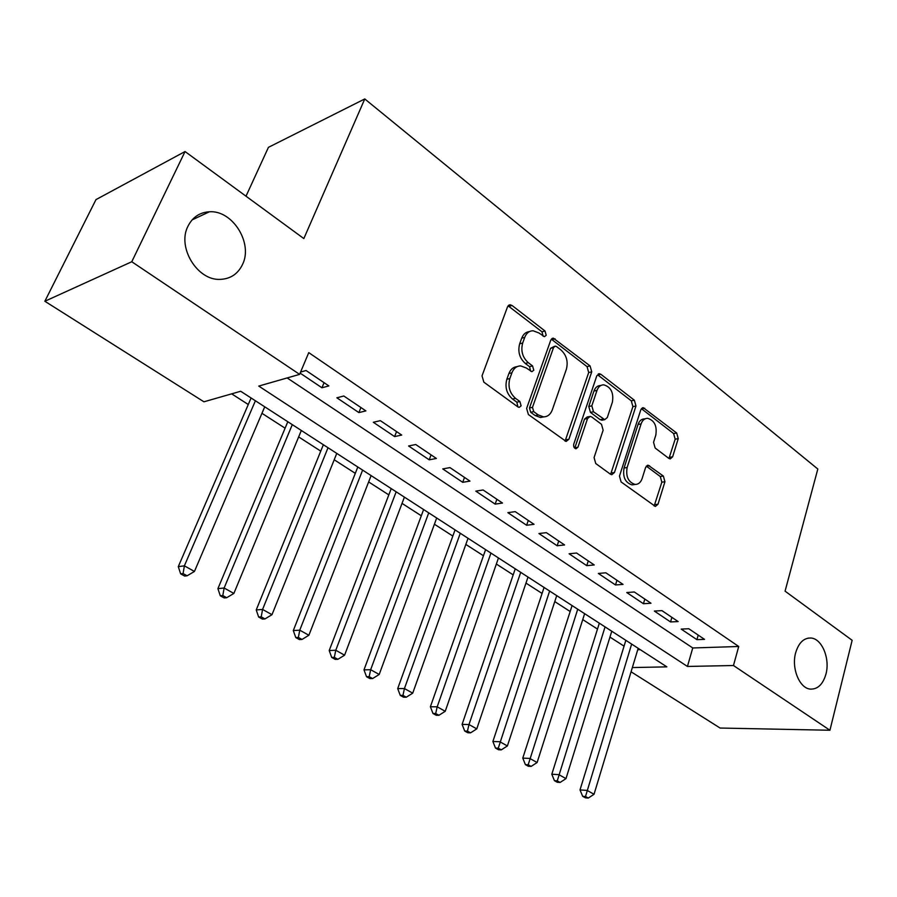 <?xml version="1.0" encoding="UTF-8"?>
<svg xmlns="http://www.w3.org/2000/svg" width="897" height="897" viewBox="0 0 897 897"><rect width="100%" height="100%" fill="white"/><g stroke="black" fill="none" stroke-linecap="round" stroke-linejoin="round"><path stroke-width="1.35" d="M546.206 335.254L545.006 331.004L512.075 305.496L510.135 304.778L507.534 306.819L482.025 375.865L483.842 382.156L517.939 406.946L519.139 407.384L521.112 405.848L519.879 401.531L515.54 398.358C509.653 393.11 507.758 386.506 509.844 378.545L511.929 372.771C513.723 368.286 516.638 365.998 520.686 365.909L526.393 368.028L531.899 371.694L533.782 370.203L532.56 365.92L528.299 362.702C522.503 357.41 520.63 350.85 522.671 343.035L524.723 337.373C526.427 333.09 529.208 330.881 533.065 330.758L538.929 332.966L544.412 336.689L546.206 335.254M543.134 336.207L541.99 331.812L508.083 305.821M517.905 406.924L516.863 402.192L512.523 399.03L515.54 398.358M530.654 371.212L529.555 366.649L525.283 363.442L528.299 362.702M795.65 652.803C791.232 668.175 799.496 688.414 810.361 689.109C817.761 689.367 822.964 684.355 825.958 674.073C830.218 658.678 821.977 638.653 811 638.025C803.824 637.801 798.711 642.723 795.65 652.803M187.978 226.201C176.832 247.28 197.441 280.783 220.202 279.371C230.484 278.933 237.918 273.966 242.515 264.492C253.234 243.311 232.648 210.01 209.416 211.782C199.717 212.376 192.575 217.175 187.978 226.201M668.826 458.389L670.194 458.916L672.638 456.808L678.244 438.644L676.686 433.016L643.25 407.687L640.817 409.75L619.468 476.116L621.105 481.947L655.393 506.435L657.994 504.226L664.935 481.734L663.354 476.049L648.183 465.218L645.638 467.382L642.117 478.561C640.727 482.485 638.395 484.447 635.132 484.436C628.337 482.261 625.669 476.621 627.126 467.528L641.108 423.889C642.42 420.211 644.607 418.35 647.656 418.316C654.474 420.435 657.187 426.03 655.808 435.123L653.554 442.299L655.135 448.007L668.826 458.389M632.351 667.559L666.875 666.863L240.688 391.26L203.933 401.8L44.85 301.257L95.979 199.605L185.051 151.537L303.836 238.568L364.776 98.95L817.817 469.019L785.077 591.157L852.15 640.301L829.927 730.248L720.078 728.039L631.073 671.786M185.051 151.537L131.769 261.745L299.609 374.374L258.751 386.08L687.438 666.449L733.466 665.518L829.927 730.248M287.175 377.94L692.753 647.97L738.724 646.49L308.759 352.622L299.609 374.374M738.724 646.49L733.466 665.518M591.74 371.851L590.08 365.92L553.303 338.135L550.747 340.187L526.629 408.404L528.389 414.537L566.142 441.447L568.9 439.238L591.74 371.851L588.701 372.547L587.042 366.638L551.307 339.144M600.945 374.341L634.358 400.219L635.973 406.005L614.467 472.472L611.788 474.692L610.375 474.154L595.743 463.514L594.072 457.593L603.132 430.168L601.472 424.281L591.74 416.982L590.181 416.387L587.557 418.54L577.915 447.233L575.997 448.78C574.08 448.197 573.329 446.672 573.744 444.194L596.819 375.765L599.319 373.713L600.945 374.341L597.895 375.024L631.297 400.847L634.358 400.219M300.136 373.118L321.956 387.773L328.863 385.912L306.034 370.506L300.573 372.076M365.898 410.893L343.82 396.003L336.868 397.797L358.89 412.586L365.898 410.893M401.721 435.067L380.373 420.659L373.32 422.274L394.613 436.581L401.721 435.067M436.391 458.457L415.726 444.52L408.584 445.966L429.203 459.825L436.391 458.457M469.972 481.106L449.958 467.606L442.737 468.907L462.706 482.317L469.972 481.106M502.488 503.049L483.102 489.975L475.802 491.13L495.155 504.125L502.488 503.049M534.018 524.319L515.214 511.638L507.859 512.658L526.629 525.261L534.018 524.319M564.583 544.95L546.351 532.65L538.94 533.536L557.138 545.757L564.583 544.95M594.24 564.953L576.558 553.023L569.09 553.785L586.75 565.659L594.24 564.953M623.034 584.384L605.856 572.802L598.355 573.452L615.499 584.967L623.034 584.384M650.987 603.244L634.314 591.986L626.768 592.536L643.418 603.726L650.987 603.244M678.132 621.565L661.941 610.633L654.362 611.07L670.541 621.946L678.132 621.565M681.182 629.089L696.913 639.651L704.526 639.37L688.784 628.741L681.182 629.089M231.684 393.85L248.278 404.525M261.958 413.315L285.1 428.194M298.656 436.917L320.756 451.124M334.2 459.769L355.302 473.347M368.645 481.924L388.805 494.886M402.035 503.385L421.298 515.775M434.417 524.218L452.839 536.058M465.846 544.423L483.449 555.748M496.355 564.034L513.185 574.865M525.978 583.095L542.08 593.444M554.761 601.595L570.167 611.507M582.747 619.592L597.48 629.066M609.949 637.094L624.054 646.154M637.733 649.753L640.279 649.663M364.776 98.95L268.438 147.343L246.002 196.196M44.85 301.257L131.769 261.745M692.753 647.97L687.438 666.449M321.956 387.773L324.064 382.671M358.89 412.586L360.908 407.53M394.613 436.581L396.552 431.58M429.203 459.825L431.065 454.869M462.706 482.317L464.489 477.417M495.155 504.125L496.871 499.27M526.629 525.261L528.277 520.451M557.138 545.757L558.73 540.992M586.75 565.659L588.275 560.939M615.499 584.967L616.968 580.292M643.418 603.726L644.831 599.084M670.541 621.946L671.898 617.349M696.913 639.651L698.214 635.11M529.499 331.587C525.9 331.935 523.31 334.133 521.718 338.169L524.723 337.373M525.283 363.442C519.509 358.161 517.636 351.624 519.677 343.82L521.718 338.169M517.109 366.649C513.331 366.974 510.606 369.261 508.924 373.5L511.929 372.771M512.523 399.03C506.648 393.794 504.753 387.201 506.839 379.263L508.924 373.5M565.065 441.156L588.701 372.547M556.577 346.578L555.344 346.107L553.55 347.554L532.493 407.35L533.715 411.633L538.211 414.919L543.47 416.87C547.585 416.825 550.523 414.492 552.294 409.873L566.388 369.194C568.317 361.547 566.5 355.134 560.939 349.942L556.577 346.578M554.503 346.32L550.534 348.316L553.55 347.554M543.806 416.881L540.442 417.486L535.184 415.546L530.688 412.272L529.465 407.989L550.534 348.316M610.633 474.322L632.901 406.61L631.297 400.847M589.138 416.6L587.12 416.993L584.508 419.134L574.865 447.782L577.915 447.233M612.393 402.148C613.862 392.763 610.969 386.988 603.726 384.824C600.609 384.88 598.366 386.73 597.01 390.374L591.818 405.848L593.489 411.768L604.735 419.661L607.303 417.531L612.393 402.148M600.956 385.43L600.687 385.486C597.559 385.553 595.316 387.403 593.96 391.036L597.01 390.374M602.672 420.054L600.138 419.673L590.439 412.373L588.768 406.464L593.96 391.036M645.235 418.776L644.595 418.899C641.534 418.933 639.359 420.794 638.047 424.46L641.108 423.889M634.347 484.548L632.049 484.885C625.254 482.721 622.585 477.092 624.054 468.01L638.047 424.46M654.171 505.986L661.84 482.182L660.27 476.509L646.3 466.115M668.96 458.479L675.161 439.182L673.613 433.554L641.366 408.662M251.093 397.999L178.29 566.635L184.378 565.839L194.447 571.456L264.727 406.812M255.398 400.78L184.378 565.839L183.089 573.553L180.645 573.856L184.67 576.076L187.114 575.784L183.089 573.553M194.447 571.456L187.114 575.784M180.645 573.856L178.29 566.635M287.802 421.736L217.904 588.656L224.138 588.006L233.87 593.433L301.325 430.482M292.287 424.629L224.138 588.006L222.804 595.552L220.303 595.799L224.194 597.951L226.694 597.716L222.804 595.552M233.87 593.433L226.694 597.716M220.303 595.799L217.904 588.656M323.357 444.721L256.228 609.949L262.574 609.444L271.993 614.692L336.767 453.4M328.01 447.738L262.574 609.444L261.206 616.833L258.661 617.024L262.429 619.109L264.974 618.93L261.206 616.833M271.993 614.692L264.974 618.93M258.661 617.024L256.228 609.949M357.802 467.001L293.308 630.569L299.766 630.176L308.882 635.255L371.111 475.601M362.623 470.118L299.766 630.176L298.365 637.419L295.775 637.565L299.419 639.583L302.009 639.449L298.365 637.419M308.882 635.255L302.009 639.449M295.775 637.565L293.308 630.569M391.215 488.607L329.21 650.527L335.77 650.258L344.594 655.18L404.401 497.129M396.171 491.814L335.77 650.258L334.334 657.355L331.711 657.445L335.243 659.396L337.877 659.317L334.334 657.355M344.594 655.18L337.877 659.317M331.711 657.445L329.21 650.527M423.619 509.552L363.991 669.857L370.652 669.7L379.196 674.466L436.693 518.018M428.721 512.86L370.652 669.7L369.183 676.663L366.525 676.708L369.945 678.603L372.614 678.558L369.183 676.663M379.196 674.466L372.614 678.558M366.525 676.708L363.991 669.857M455.059 529.892L397.707 688.593L404.435 688.548L412.721 693.168L468.032 538.278M460.284 533.278L404.435 688.548L402.955 695.377L400.253 695.377L403.572 697.216L406.274 697.216L402.955 695.377M412.721 693.168L406.274 697.216M400.253 695.377L397.707 688.593M485.591 549.637L430.392 706.758L437.198 706.814L445.237 711.299L498.463 557.956M490.939 553.09L437.198 706.814L435.695 713.507L432.971 713.474L436.189 715.257L438.913 715.29L435.695 713.507M445.237 711.299L438.913 715.29M432.971 713.474L430.392 706.758M515.248 568.81L462.101 724.395L468.985 724.541L476.778 728.88L528.008 577.063M520.708 572.342L468.985 724.541L467.449 731.111L464.702 731.033L467.819 732.759L470.577 732.838L467.449 731.111M476.778 728.88L470.577 732.838M464.702 731.033L462.101 724.395M544.075 587.445L492.879 741.494L499.82 741.729L507.388 745.956L556.723 595.63M549.626 591.045L498.272 748.188L495.492 748.076L498.53 749.757L501.3 749.858L498.272 748.188M507.388 745.956L501.3 749.858M495.492 748.076L492.879 741.494M572.084 605.565L522.772 758.111L529.757 758.425L537.112 762.528L584.631 613.683M577.724 609.22L528.198 764.76L525.395 764.625L528.344 766.251L531.136 766.397L528.198 764.76M537.112 762.528L531.136 766.397M525.395 764.625L522.772 758.111M599.331 623.18L551.801 774.246L558.842 774.638L565.985 778.618L611.776 631.23M605.06 626.891L557.261 780.861L554.447 780.693L557.295 782.274L560.12 782.453L557.261 780.861M565.985 778.618L560.12 782.453M554.447 780.693L551.801 774.246M625.837 640.323L580.011 789.932L587.098 790.403L594.038 794.271L638.171 648.307M631.645 644.08L585.506 796.514L582.669 796.312L585.449 797.848L588.275 798.05L585.506 796.514M594.038 794.271L588.275 798.05M582.669 796.312L580.011 789.932M541.99 331.812L545.006 331.004M516.863 402.192L519.879 401.531M529.555 366.649L532.56 365.92M519.677 343.82L522.671 343.035M506.839 379.263L509.844 378.545M509.092 306.37L512.075 305.496M565.85 439.799L568.9 439.238M552.07 339.604L555.086 338.819M587.042 366.638L590.08 365.92M529.465 407.989L532.493 407.35M530.688 412.272L533.715 411.633M535.184 415.546L538.211 414.919M632.901 406.61L635.973 406.005M611.395 472.954L614.467 472.472M584.508 419.134L587.557 418.54M588.768 406.464L591.818 405.848M590.439 412.373L593.489 411.768M600.138 419.673L603.199 419.078M624.054 468.01L627.126 467.528M646.479 466.238L649.563 465.756M660.27 476.509L663.354 476.049M661.84 482.182L664.935 481.734M654.9 504.63L657.994 504.226M641.68 408.864L644.741 408.27M673.613 433.554L676.686 433.016M675.161 439.182L678.244 438.644M669.554 457.302L672.638 456.808M192.115 219.888L209.416 211.782M808.085 638.126L811 638.025M508.778 305.171L510.135 304.778M552.104 338.449L553.303 338.135M540.442 417.486L543.47 416.87M601.674 420.256L604.735 419.661M598.265 373.948L599.319 373.713M632.049 484.885L635.132 484.436M647.32 465.352L648.183 465.218M642.33 407.866L643.25 407.687"/></g></svg>
